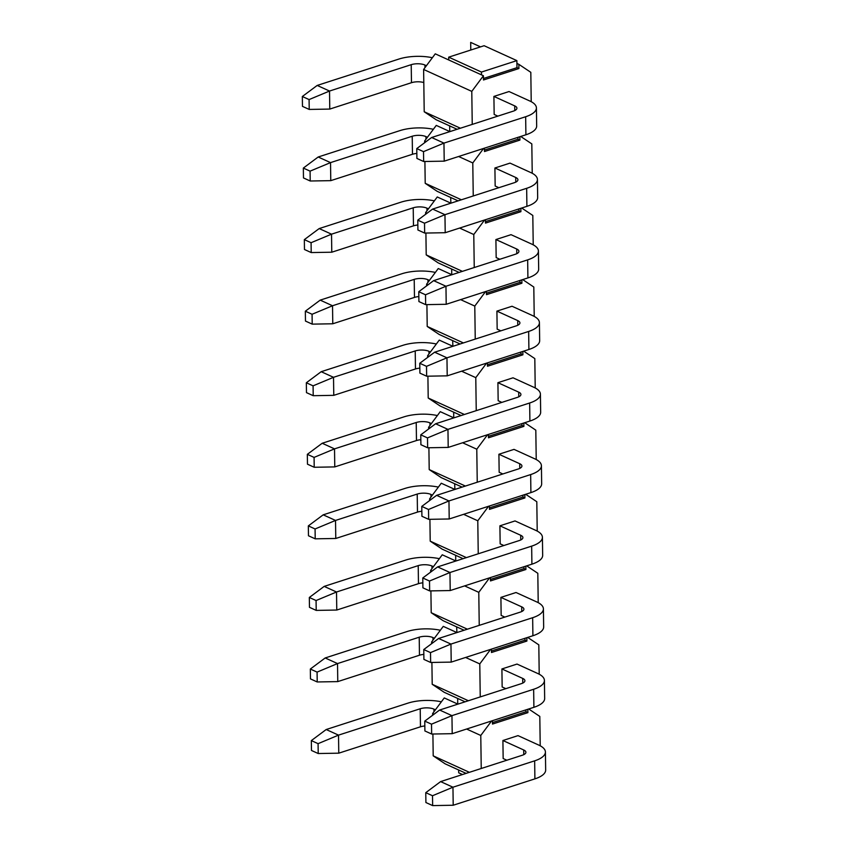 <?xml version="1.0" encoding="UTF-8"?>
<svg xmlns="http://www.w3.org/2000/svg" width="848" height="848" viewBox="0 0 848 848"><rect width="100%" height="100%" fill="white"/><g stroke="black" fill="none" stroke-linecap="round" stroke-linejoin="round"><path stroke-width="1.27" d="M416.909 158.438L423.65 161.512L423.512 151.644L416.771 148.58L416.909 158.438M416.771 148.58L431.632 137.503L443.96 143.111L423.512 151.644M444.214 161.152L525.908 134.779L525.654 116.738L443.96 143.111L444.214 161.152L423.65 161.512M525.654 116.738A29.256 11.141 -0.8 0 0 536.413 107.919A29.256 11.141 -0.8 0 0 529.83 101.007L509.023 91.542L493.907 96.418L514.715 105.883A9.752 3.71 179.2 0 1 516.909 108.194A9.752 3.71 179.2 0 1 513.326 111.13L431.632 137.503M432.363 57.728A29.256 11.141 -0.8 0 0 398.889 59.063L317.194 85.436L329.522 91.043L411.216 64.671A9.752 3.71 179.2 0 1 424.943 65.042L426.417 65.709M497.85 116.134L494.161 114.448L493.907 96.418M423.799 82.553A9.752 3.71 -0.8 0 0 411.471 82.701L329.777 109.074L329.522 91.043L309.085 99.576L309.223 109.434L329.777 109.074M536.413 107.919L536.667 125.949A29.256 11.141 179.2 0 1 525.908 134.779M309.223 109.434L302.471 106.371L302.333 96.502L317.194 85.436M302.333 96.502L309.085 99.576M417.916 230.009L424.657 233.073L424.519 223.215L417.778 220.141L417.916 230.009M417.778 220.141L432.628 209.074L444.956 214.682L424.519 223.215M445.211 232.712L526.905 206.34L526.661 188.309L444.956 214.682L445.211 232.712L424.657 233.073M526.661 188.309A29.256 11.141 -0.8 0 0 537.42 179.49A29.256 11.141 -0.8 0 0 530.827 172.579L510.019 163.113L494.914 167.989L515.722 177.455A9.752 3.71 179.2 0 1 517.916 179.755A9.752 3.71 179.2 0 1 514.323 182.702L432.628 209.074M433.36 129.288A29.256 11.141 -0.8 0 0 399.896 130.624L318.191 156.997L330.529 162.615L412.223 136.242A9.752 3.71 179.2 0 1 425.94 136.602L427.413 137.27M498.847 187.694L495.158 186.019L494.914 167.989M416.845 153.446A9.752 3.71 -0.8 0 0 412.467 154.272L330.773 180.645L330.529 162.615L310.082 171.137L310.22 181.006L330.773 180.645M537.42 179.49L537.664 197.52A29.256 11.141 179.2 0 1 526.905 206.34M310.22 181.006L303.478 177.932L303.34 168.074L318.191 156.997M303.34 168.074L310.082 171.137M418.912 301.57L425.654 304.644L425.516 294.775L418.774 291.712L418.912 301.57M418.774 291.712L433.635 280.635L445.963 286.242L425.516 294.775M446.207 304.284L527.912 277.911L527.657 259.87L445.963 286.242L446.207 304.284L425.654 304.644M527.657 259.87A29.256 11.141 -0.8 0 0 538.416 251.05A29.256 11.141 -0.8 0 0 531.823 244.139L511.026 234.673L495.91 239.549L516.718 249.015A9.752 3.71 179.2 0 1 518.912 251.326A9.752 3.71 179.2 0 1 515.33 254.262L433.635 280.635M434.367 200.859A29.256 11.141 -0.8 0 0 400.892 202.195L319.198 228.568L331.526 234.175L413.22 207.802A9.752 3.71 179.2 0 1 426.936 208.173L428.42 208.841M499.843 259.265L496.165 257.58L495.91 239.549M417.841 225.006A9.752 3.71 -0.8 0 0 413.474 225.833L331.78 252.206L331.526 234.175L311.078 242.708L311.216 252.566L331.78 252.206M538.416 251.05L538.671 269.081A29.256 11.141 179.2 0 1 527.912 277.911M311.216 252.566L304.474 249.503L304.337 239.634L319.198 228.568M304.337 239.634L311.078 242.708M419.908 373.141L426.65 376.205L426.512 366.347L419.771 363.273L419.908 373.141M419.771 363.273L434.632 352.206L446.96 357.814L426.512 366.347M447.214 375.844L528.908 349.471L528.654 331.441L446.96 357.814L447.214 375.844L426.65 376.205M528.654 331.441A29.256 11.141 -0.8 0 0 539.413 322.611A29.256 11.141 -0.8 0 0 532.83 315.71L512.022 306.245L496.907 311.121L517.715 320.586A9.752 3.71 179.2 0 1 519.909 322.887A9.752 3.71 179.2 0 1 516.326 325.833L434.632 352.206M435.363 272.42A29.256 11.141 -0.8 0 0 401.888 273.756L320.194 300.128L332.522 305.746L414.216 279.374A9.752 3.71 179.2 0 1 427.943 279.734L429.417 280.402M500.85 330.826L497.161 329.151L496.907 311.121M418.838 296.577A9.752 3.71 -0.8 0 0 414.471 297.404L332.776 323.777L332.522 305.746L312.075 314.269L312.212 324.137L332.776 323.777M539.413 322.611L539.667 340.652A29.256 11.141 179.2 0 1 528.908 349.471M312.212 324.137L305.471 321.063L305.333 311.205L320.194 300.128M305.333 311.205L312.075 314.269M420.905 444.702L427.646 447.776L427.509 437.907L420.767 434.844L420.905 444.702M420.767 434.844L435.628 423.767L447.956 429.374L427.509 437.907M448.21 447.415L529.905 421.043L529.65 403.001L447.956 429.374L448.21 447.415L427.646 447.776M529.65 403.001A29.256 11.141 -0.8 0 0 540.409 394.182A29.256 11.141 -0.8 0 0 533.827 387.271L513.019 377.805L497.914 382.681L518.711 392.147A9.752 3.71 179.2 0 1 520.916 394.458A9.752 3.71 179.2 0 1 517.322 397.394L435.628 423.767M436.36 343.991A29.256 11.141 -0.8 0 0 402.885 345.327L321.191 371.7L333.518 377.307L415.223 350.934A9.752 3.71 179.2 0 1 428.94 351.305L430.413 351.973M501.846 402.397L498.158 400.712L497.914 382.681M419.834 368.138A9.752 3.71 -0.8 0 0 415.467 368.965L333.773 395.338L333.518 377.307L313.082 385.84L313.219 395.698L333.773 395.338M540.409 394.182L540.664 412.213A29.256 11.141 179.2 0 1 529.905 421.043M313.219 395.698L306.478 392.635L306.34 382.766L321.191 371.7M306.34 382.766L313.082 385.84M421.912 516.273L428.653 519.336L428.516 509.478L421.774 506.404L421.912 516.273M421.774 506.404L436.625 495.338L448.963 500.945L428.516 509.478M449.207 518.976L530.901 492.603L530.657 474.573L448.963 500.945L449.207 518.976L428.653 519.336M530.657 474.573A29.256 11.141 -0.8 0 0 541.416 465.743A29.256 11.141 -0.8 0 0 534.823 458.842L514.015 449.376L498.91 454.252L519.718 463.718A9.752 3.71 179.2 0 1 521.912 466.018A9.752 3.71 179.2 0 1 518.319 468.965L436.625 495.338M437.356 415.552A29.256 11.141 -0.8 0 0 403.892 416.887L322.198 443.26L334.525 448.868L416.22 422.505A9.752 3.71 179.2 0 1 429.936 422.866L431.409 423.534M502.843 473.958L499.165 472.283L498.91 454.252M420.841 439.709A9.752 3.71 -0.8 0 0 416.474 440.536L334.769 466.909L334.525 448.868L314.078 457.401L314.216 467.269L334.769 466.909M541.416 465.743L541.66 483.784A29.256 11.141 179.2 0 1 530.901 492.603M314.216 467.269L307.474 464.195L307.336 454.337L322.198 443.26M307.336 454.337L314.078 457.401M422.908 587.834L429.65 590.908L429.512 581.039L422.77 577.976L422.908 587.834M422.77 577.976L437.632 566.899L449.959 572.506L429.512 581.039M450.214 590.547L531.908 564.174L531.654 546.133L449.959 572.506L450.214 590.547L429.65 590.908M531.654 546.133A29.256 11.141 -0.8 0 0 542.413 537.314A29.256 11.141 -0.8 0 0 535.83 530.403L515.022 520.937L499.907 525.813L520.714 535.279A9.752 3.71 179.2 0 1 522.909 537.59A9.752 3.71 179.2 0 1 519.326 540.526L437.632 566.899M438.363 487.112A29.256 11.141 -0.8 0 0 404.888 488.459L323.194 514.831L335.522 520.439L417.216 494.066A9.752 3.71 179.2 0 1 430.932 494.437L432.416 495.105M503.839 545.529L500.161 543.844L499.907 525.813M421.838 511.27A9.752 3.71 -0.8 0 0 417.47 512.097L335.776 538.469L335.522 520.439L315.074 528.972L315.212 538.83L335.776 538.469M542.413 537.314L542.667 555.345A29.256 11.141 179.2 0 1 531.908 564.174M315.212 538.83L308.471 535.766L308.333 525.898L323.194 514.831M308.333 525.898L315.074 528.972M423.905 659.405L430.646 662.468L430.508 652.61L423.767 649.536L423.905 659.405M423.767 649.536L438.628 638.47L450.956 644.077L430.508 652.61M451.21 662.108L532.904 635.735L532.65 617.704L450.956 644.077L451.21 662.108L430.646 662.468M532.65 617.704A29.256 11.141 -0.8 0 0 543.409 608.875A29.256 11.141 -0.8 0 0 536.826 601.974L516.019 592.508L500.903 597.384L521.711 606.85A9.752 3.71 179.2 0 1 523.905 609.15A9.752 3.71 179.2 0 1 520.322 612.097L438.628 638.47M439.359 558.684A29.256 11.141 -0.8 0 0 405.885 560.019L324.19 586.392L336.518 591.999L418.212 565.627A9.752 3.71 179.2 0 1 431.939 565.998L433.413 566.665M504.846 617.09L501.157 615.415L500.903 597.384M422.834 582.841A9.752 3.71 -0.8 0 0 418.467 583.668L336.773 610.041L336.518 591.999L316.071 600.532L316.209 610.401L336.773 610.041M543.409 608.875L543.663 626.916A29.256 11.141 179.2 0 1 532.904 635.735M316.209 610.401L309.467 607.327L309.329 597.469L324.19 586.392M309.329 597.469L316.071 600.532M424.901 730.965L431.653 734.039L431.515 724.171L424.763 721.107L424.901 730.965M424.763 721.107L439.624 710.03L451.952 715.638L431.515 724.171M452.207 733.679L533.901 707.306L533.646 689.265L451.952 715.638L452.207 733.679L431.653 734.039M533.646 689.265A29.256 11.141 -0.8 0 0 544.416 680.446A29.256 11.141 -0.8 0 0 537.823 673.535L517.015 664.069L501.91 668.945L522.707 678.411A9.752 3.71 179.2 0 1 524.912 680.721A9.752 3.71 179.2 0 1 521.319 683.658L439.624 710.03M440.356 630.244A29.256 11.141 -0.8 0 0 406.881 631.59L325.187 657.963L337.525 663.571L419.219 637.198A9.752 3.71 179.2 0 1 432.936 637.569L434.409 638.237M505.843 688.661L502.154 686.975L501.91 668.945M423.841 654.402A9.752 3.71 -0.8 0 0 419.463 655.228L337.769 681.601L337.525 663.571L317.078 672.104L317.216 681.962L337.769 681.601M544.416 680.446L544.66 698.476A29.256 11.141 179.2 0 1 533.901 707.306M317.216 681.962L310.474 678.898L310.336 669.03L325.187 657.963M310.336 669.03L317.078 672.104M425.908 802.537L432.65 805.6L432.512 795.742L425.77 792.668L425.908 802.537M425.77 792.668L440.621 781.602L452.959 787.209L432.512 795.742M453.203 805.24L534.897 778.867L534.653 760.836L452.959 787.209L453.203 805.24L432.65 805.6M534.653 760.836A29.256 11.141 -0.8 0 0 545.412 752.006A29.256 11.141 -0.8 0 0 538.819 745.106L518.011 735.629L502.906 740.516L523.714 749.982A9.752 3.71 179.2 0 1 525.908 752.282A9.752 3.71 179.2 0 1 522.326 755.229L440.621 781.602M441.363 701.815A29.256 11.141 -0.8 0 0 407.888 703.151L326.194 729.524L338.522 735.131L420.216 708.758A9.752 3.71 179.2 0 1 433.932 709.129L435.416 709.797M506.839 760.221L503.161 758.547L502.906 740.516M424.837 725.973A9.752 3.71 -0.8 0 0 420.47 726.8L338.776 753.172L338.522 735.131L318.074 743.664L318.212 753.533L338.776 753.172M545.412 752.006L545.667 770.048A29.256 11.141 179.2 0 1 534.897 778.867M318.212 753.533L311.47 750.459L311.333 740.601L326.194 729.524M311.333 740.601L318.074 743.664M466.093 773.376L445.179 763.857L433.201 755.844L432.904 734.008M432.639 715.235L432.618 713.56L444.257 697.925L457.74 704.063L457.666 698.423L465.096 701.805M528.696 708.981L539.805 716.422L540.218 745.795M525.94 709.871L525.972 711.758L527.891 712.638L527.848 709.257M527.891 712.638L492.476 724.065L492.434 720.694M491.586 720.959L480.774 735.47L481.24 768.489M539.211 674.224L538.809 644.851L527.7 637.42M526.852 637.696L526.894 641.067L491.48 652.504L491.427 649.123M490.579 649.398L479.777 663.91L480.244 696.918M526.894 641.067L524.965 640.187L491.458 651.01M524.965 640.187L524.944 638.311M464.1 630.244L456.659 626.863L456.902 632.566M456.743 632.491L443.26 626.365L431.611 641.989L433.031 642.636M465.605 657.465L479.777 663.91M431.611 641.989L431.643 643.674M431.897 662.447L432.204 684.283L468.393 700.745M432.204 684.283L444.172 692.286L457.666 698.423M492.455 722.581L525.972 711.758M523.947 566.74L523.969 568.626L525.898 569.506L525.845 566.125M490.43 577.562L490.483 580.933L525.898 569.506M523.969 568.626L490.462 579.449M538.215 602.663L537.812 573.29L526.693 565.849M489.582 577.827L478.781 592.339L479.237 625.358M467.396 629.184L431.208 612.712L443.175 620.725L456.659 626.863M432.035 571.075L430.614 570.428L442.253 554.793L455.747 560.931L455.662 555.292L463.093 558.673M464.609 585.894L478.781 592.339M430.614 570.428L430.636 572.103M430.901 590.876L431.208 612.712M466.389 557.613L430.212 541.151L442.179 549.154L455.662 555.292M489.434 505.991L489.476 509.372L524.891 497.935L522.972 497.055L489.455 507.878M522.972 497.055L522.94 495.179M462.096 487.112L454.666 483.731L454.899 489.434M454.74 489.36L441.257 483.233L429.618 498.857L431.028 499.504M463.612 514.333L477.784 520.778L488.586 506.267M537.219 531.092L536.805 501.719L525.696 494.289M524.848 494.564L524.891 497.935M477.784 520.778L478.24 553.786M429.618 498.857L429.639 500.543M429.904 519.315L430.212 541.151M521.944 423.608L521.965 425.495L523.894 426.374L523.852 422.993M488.437 434.43L488.48 437.801L523.894 426.374M521.965 425.495L488.459 436.317M536.222 459.531L535.809 430.159L524.7 422.717M487.589 434.695L476.777 449.207L477.244 482.226M465.393 486.052L429.205 469.58L441.183 477.594L454.666 483.731M430.031 427.943L428.622 427.297L440.26 411.662L453.744 417.799L453.669 412.16L461.1 415.541M462.605 442.762L476.777 449.207M428.622 427.297L428.643 428.971M428.897 447.744L429.205 469.58M464.397 414.481L428.208 398.019L440.176 406.022L453.669 412.16M487.43 362.859L487.483 366.241L522.898 354.803L520.969 353.923L487.462 364.746M520.969 353.923L520.948 352.047M460.104 343.981L452.662 340.599L452.896 346.302M452.747 346.228L439.253 340.101L427.615 355.725L429.035 356.372M461.609 371.201L475.781 377.646L486.582 363.135M535.215 387.96L534.812 358.587L523.693 351.157M522.845 351.432L522.898 354.803M475.781 377.646L476.237 410.655M427.615 355.725L427.636 357.411M427.901 376.183L428.208 398.019M519.941 280.476L519.972 282.363L521.902 283.243L521.849 279.861M486.434 291.299L486.476 294.669L521.902 283.243M519.972 282.363L486.455 293.185M534.219 316.399L533.805 287.027L522.697 279.586M485.586 291.564L474.785 306.075L475.24 339.094M463.39 342.921L427.212 326.448L439.179 334.462L452.662 340.599M428.039 284.811L426.618 284.165L438.257 268.53L451.74 274.667L451.666 269.028L459.097 272.409M460.612 299.63L474.785 306.075M426.618 284.165L426.639 285.84M426.904 304.623L427.212 326.448M462.393 271.349L426.205 254.888L438.183 262.891L451.666 269.028M485.438 219.727L485.48 223.109L520.895 211.671L518.976 210.802L485.459 221.614M518.976 210.802L518.944 208.915M458.1 200.849L450.67 197.467L450.903 203.17M450.744 203.096L437.261 196.969L425.622 212.594L427.032 213.24M459.616 228.07L473.778 234.514L484.59 220.003M533.222 244.828L532.809 215.456L521.7 208.025M520.852 208.301L520.895 211.671M473.778 234.514L474.244 267.523M425.622 212.594L425.643 214.279M425.908 233.052L426.205 254.888M517.948 137.344L517.969 139.231L519.898 140.111L519.856 136.729M484.431 148.167L484.484 151.538L519.898 140.111M517.969 139.231L484.462 150.054M532.226 173.268L531.813 143.895L520.704 136.454M483.583 148.442L472.781 162.943L473.248 195.962M461.397 199.789L425.208 183.316L437.176 191.33L450.67 197.467M426.035 141.68L424.615 141.033L436.264 125.398L449.747 131.535L449.663 125.896L457.104 129.288M458.609 156.498L472.781 162.943M424.615 141.033L424.647 142.718M424.901 161.491L425.208 183.316M460.4 128.218L424.212 111.756L436.179 119.759L449.663 125.896M483.424 75.748L471.785 91.383L423.618 69.462L435.257 53.837L483.424 75.748L483.487 79.977L518.902 68.54L516.973 67.67L483.466 78.482M531.219 101.696L530.816 72.324L518.838 64.321L518.902 68.54M471.785 91.383L472.241 124.391M423.618 69.462L424.212 111.756M470.788 50.021L470.682 42.4L480.53 46.884M518.838 64.321L516.92 63.441L516.877 60.621L484.123 45.718L448.709 57.155L481.463 72.059L516.877 60.621M516.973 67.67L516.92 63.441M462.499 774.542L458.704 772.814L458.662 769.995M469.389 772.316L433.201 755.844M432.618 713.56L434.028 714.207M466.612 729.026L480.774 735.47M448.751 59.975L448.709 57.155M481.463 72.059L481.494 74.868M411.471 82.701L411.216 64.671M424.975 67.639L424.943 65.042M514.778 110.558L514.715 105.883M412.467 154.272L412.223 136.242M425.982 139.21L425.94 136.602M515.785 182.119L515.722 177.455M413.474 225.833L413.22 207.802M426.979 210.77L426.936 208.173M516.782 253.69L516.718 249.015M414.471 297.404L414.216 279.374M427.975 282.342L427.943 279.734M517.778 325.25L517.715 320.586M415.467 368.965L415.223 350.934M428.971 353.902L428.94 351.305M518.785 396.822L518.711 392.147M416.474 440.536L416.22 422.505M429.978 425.473L429.936 422.866M519.782 468.382L519.718 463.718M417.47 512.097L417.216 494.066M430.975 497.034L430.932 494.437M520.778 539.953L520.714 535.279M418.467 583.668L418.212 565.627M431.971 568.605L431.939 565.998M521.774 611.514L521.711 606.85M419.463 655.228L419.219 637.198M432.968 640.166L432.936 637.569M522.781 683.085L522.707 678.411M420.47 726.8L420.216 708.758M433.975 711.737L433.932 709.129M523.778 754.646L523.714 749.982"/></g></svg>

